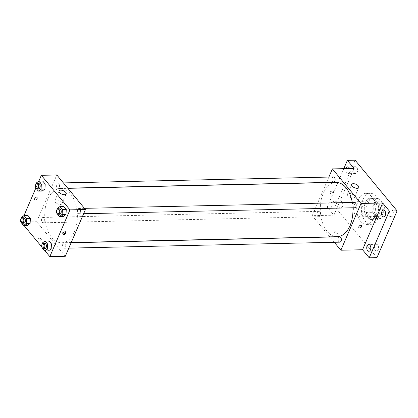 <?xml version="1.0" encoding="UTF-8"?>
<svg xmlns="http://www.w3.org/2000/svg" width="418" height="418" viewBox="0 0 418 418"><rect width="100%" height="100%" fill="white"/><g stroke="black" fill="none" stroke-linecap="round" stroke-linejoin="round"><path stroke-width="0.31" stroke-dasharray="2.09 1.57" d="M354.485 204.475A7.754 4.666 -91.3 0 0 354.203 212.621A7.754 4.666 -91.3 0 0 358.472 216.837A7.754 4.666 -91.3 0 0 362.965 208.984A7.754 4.666 -91.3 0 0 358.132 201.335A7.754 4.666 -91.3 0 0 354.485 204.475M374.612 204.036A7.754 4.666 -91.3 0 0 374.329 212.177A7.754 4.666 -91.3 0 0 378.598 216.393A7.754 4.666 -91.3 0 0 383.092 208.54A7.754 4.666 -91.3 0 0 378.259 200.891A7.754 4.666 -91.3 0 0 374.612 204.036M378.651 198.247L384.246 205.008A10.413 6.265 -91.3 0 1 384.691 209.251L380.751 218.4A10.413 6.265 -91.3 0 1 378.656 219.053A10.413 6.265 -91.3 0 1 378.206 219.037L372.61 212.276A10.413 6.265 -91.3 0 1 372.166 208.033L376.106 198.884A10.413 6.265 -91.3 0 1 378.201 198.231A10.413 6.265 -91.3 0 1 378.651 198.247L372.459 198.383L378.055 205.144L384.246 205.008M378.206 219.037L372.015 219.173L366.414 212.412L372.61 212.276M372.166 208.033L365.975 208.169L369.914 199.02L376.106 198.884M365.975 208.169A10.413 6.265 -91.3 0 0 366.414 212.412M372.015 219.173A10.413 6.265 -91.3 0 0 372.464 219.189A10.413 6.265 -91.3 0 0 374.559 218.536L380.751 218.4M378.055 205.144A10.413 6.265 -91.3 0 1 378.499 209.392L374.559 218.536M372.459 198.383A10.413 6.265 -91.3 0 0 372.004 198.367A10.413 6.265 -91.3 0 0 369.914 199.02M368.545 217.35A10.659 6.411 88.7 0 1 366.084 205.51A10.659 6.411 88.7 0 1 371.999 198.122A10.659 6.411 88.7 0 1 378.645 208.639A10.659 6.411 88.7 0 1 372.469 219.44A10.659 6.411 88.7 0 1 368.545 217.35M366.994 217.386A10.659 6.411 -91.3 0 0 370.923 219.471A10.659 6.411 -91.3 0 0 377.099 208.671A10.659 6.411 -91.3 0 0 370.452 198.153A10.659 6.411 -91.3 0 0 365.442 202.479A10.659 6.411 -91.3 0 0 366.994 217.386M378.499 209.392L384.691 209.251M363.054 199.595A15.508 9.327 -91.3 0 0 362.484 215.887A15.508 9.327 -91.3 0 0 371.027 224.314A15.508 9.327 -91.3 0 0 380.014 208.608A15.508 9.327 -91.3 0 0 370.348 193.309A15.508 9.327 -91.3 0 0 363.054 199.595M358.409 199.699A15.508 9.327 -91.3 0 0 357.839 215.991A15.508 9.327 -91.3 0 0 366.382 224.419A15.508 9.327 -91.3 0 0 375.369 208.707A15.508 9.327 -91.3 0 0 365.703 193.414A15.508 9.327 -91.3 0 0 358.409 199.699M392.518 210.578A3.396 2.043 -91.3 0 0 391.269 209.909A3.396 2.043 -91.3 0 0 389.299 213.352A3.396 2.043 -91.3 0 0 391.415 216.702A3.396 2.043 -91.3 0 0 393.301 214.35A3.396 2.043 -91.3 0 0 392.518 210.578M356.742 167.378A3.396 2.043 -91.3 0 0 355.493 166.714A3.396 2.043 -91.3 0 0 353.524 170.152A3.396 2.043 -91.3 0 0 355.64 173.501A3.396 2.043 -91.3 0 0 357.526 171.15A3.396 2.043 -91.3 0 0 356.742 167.378M341.919 201.789A3.396 2.043 -91.3 0 0 340.67 201.126A3.396 2.043 -91.3 0 0 338.7 204.569A3.396 2.043 -91.3 0 0 340.822 207.918A3.396 2.043 -91.3 0 0 342.703 205.562A3.396 2.043 -91.3 0 0 341.919 201.789M377.694 244.99A3.396 2.043 -91.3 0 0 376.446 244.326A3.396 2.043 -91.3 0 0 374.476 247.764A3.396 2.043 -91.3 0 0 376.597 251.119A3.396 2.043 -91.3 0 0 378.478 248.762A3.396 2.043 -91.3 0 0 377.694 244.99M376.963 257.64L334.985 206.952L355.122 160.193M329.802 236.854L312.251 215.662L333.925 215.186L327.247 207.119L334.985 206.952M334.295 242.283L329.943 237.027M335.011 231.729A1.698 0.82 23.3 0 0 334.29 232.068A1.698 0.82 23.3 0 0 335.523 233.49A1.698 0.82 23.3 0 0 337.404 233.406A1.698 0.82 23.3 0 0 336.762 232.309A1.698 0.82 23.3 0 0 335.011 231.729M331.829 207.422A3.396 2.043 88.7 0 1 331.046 203.65A3.396 2.043 88.7 0 1 332.932 201.298A3.396 2.043 88.7 0 1 334.181 201.962A3.396 2.043 88.7 0 1 334.964 205.734A3.396 2.043 88.7 0 1 333.078 208.091A3.396 2.043 88.7 0 1 331.829 207.422M349.552 168.527A3.396 2.043 88.7 0 1 349.636 171.929A3.396 2.043 88.7 0 1 347.901 173.674A3.396 2.043 88.7 0 1 346.647 173.01A3.396 2.043 88.7 0 1 346.026 168.606M333.925 215.186L354.062 168.428M327.247 207.119L343.81 168.653M336.03 182.431A27.139 16.323 -91.3 0 0 323.271 193.435A27.139 16.323 -91.3 0 0 322.273 221.942A27.139 16.323 -91.3 0 0 337.227 236.692M352.896 207.788A27.139 16.323 -91.3 0 0 352.285 202.448M312.251 215.662L326.468 182.64M326.547 182.467L328.872 177.065M354.511 202.401A2.675 1.609 -91.3 0 0 353.257 203.482A2.675 1.609 -91.3 0 0 353.158 206.293A2.675 1.609 -91.3 0 0 354.631 207.746M317.366 212.464A2.675 1.609 -91.3 0 0 317.272 215.27A2.675 1.609 -91.3 0 0 318.746 216.728A2.675 1.609 -91.3 0 0 320.292 214.016A2.675 1.609 -91.3 0 0 318.626 211.377A2.675 1.609 -91.3 0 0 317.366 212.464M339.693 236.813A2.675 1.609 -91.3 0 0 338.434 237.899A2.675 1.609 -91.3 0 0 338.334 240.705A2.675 1.609 -91.3 0 0 339.808 242.163M333.564 182.311A2.675 1.609 88.7 0 1 331.897 179.672A2.675 1.609 88.7 0 1 333.449 176.966M330.251 192.108A1.698 1.076 140.4 0 0 330.298 193.158A1.698 1.076 140.4 0 0 332.294 192.907A1.698 1.076 140.4 0 0 332.911 190.995A1.698 1.076 140.4 0 0 331.552 190.864A1.698 1.076 140.4 0 0 330.251 192.108M330.732 192.688A1.698 1.076 140.4 0 0 330.779 193.743A1.698 1.076 140.4 0 0 332.775 193.492A1.698 1.076 140.4 0 0 333.392 191.58A1.698 1.076 140.4 0 0 332.033 191.444A1.698 1.076 140.4 0 0 330.732 192.688M358.921 227.721L358.921 227.716A1.698 1.076 -39.6 0 1 359.537 225.804A1.698 1.076 -39.6 0 1 361.533 225.553L361.533 225.553M349.108 193.429A3.877 1.876 -156.7 0 1 353.105 194.762A3.877 1.876 -156.7 0 1 354.579 197.27A3.877 1.876 -156.7 0 1 350.279 197.453A3.877 1.876 -156.7 0 1 347.457 194.203A3.877 1.876 -156.7 0 1 349.108 193.429M335.017 231.729A1.698 0.82 23.3 0 0 334.29 232.063A1.698 0.82 23.3 0 0 335.523 233.49A1.698 0.82 23.3 0 0 337.404 233.406A1.698 0.82 23.3 0 0 336.762 232.309A1.698 0.82 23.3 0 0 335.017 231.729M47.704 199.501A27.139 16.323 -91.3 0 0 46.706 228.009A27.139 16.323 -91.3 0 0 61.655 242.759A27.139 16.323 -91.3 0 0 77.377 215.27A27.139 16.323 -91.3 0 0 60.464 188.497A27.139 16.323 -91.3 0 0 47.704 199.501M59.252 187.295A2.675 1.609 88.7 0 1 57.997 188.377A2.675 1.609 88.7 0 1 56.331 185.738A2.675 1.609 88.7 0 1 57.877 183.032A2.675 1.609 88.7 0 1 59.351 184.484A2.675 1.609 88.7 0 1 59.252 187.295M62.862 243.966A2.675 1.609 -91.3 0 0 62.768 246.777A2.675 1.609 -91.3 0 0 64.241 248.229A2.675 1.609 -91.3 0 0 65.788 245.518A2.675 1.609 -91.3 0 0 64.121 242.879A2.675 1.609 -91.3 0 0 62.862 243.966M41.8 218.53A2.675 1.609 -91.3 0 0 41.701 221.341A2.675 1.609 -91.3 0 0 43.174 222.794A2.675 1.609 -91.3 0 0 44.726 220.082A2.675 1.609 -91.3 0 0 43.059 217.444A2.675 1.609 -91.3 0 0 41.8 218.53M77.685 209.549A2.675 1.609 -91.3 0 0 77.586 212.36A2.675 1.609 -91.3 0 0 79.059 213.812A2.675 1.609 -91.3 0 0 80.611 211.106A2.675 1.609 -91.3 0 0 78.945 208.467A2.675 1.609 -91.3 0 0 77.685 209.549M65.302 256.286L36.679 221.728L56.817 174.97M45.134 250.972L41.779 246.923M24.072 225.537L21.198 222.068L36.679 221.728M39.318 238.239A1.698 0.82 23.3 0 0 38.597 238.579A1.698 0.82 23.3 0 0 39.83 240A1.698 0.82 23.3 0 0 41.711 239.916A1.698 0.82 23.3 0 0 41.068 238.819A1.698 0.82 23.3 0 0 39.318 238.239A1.698 0.82 23.3 0 0 38.597 238.573A1.698 0.82 23.3 0 0 39.83 240A1.698 0.82 23.3 0 0 41.711 239.916A1.698 0.82 23.3 0 0 41.068 238.819A1.698 0.82 23.3 0 0 39.318 238.239M63.249 216.482L60.772 213.493L61.044 208.488L63.792 206.476L61.044 208.488L60.772 213.493L63.249 216.482M27.363 225.464L24.887 222.47L25.158 217.464L27.907 215.458L25.158 217.464L24.887 222.47L27.363 225.464M21.198 222.068L23.998 215.568M35.838 188.074L38.822 181.156M48.431 250.899L45.949 247.905L46.22 242.9L48.969 240.893L46.22 242.9L45.949 247.905L48.431 250.899M42.187 191.047L39.705 188.058L39.976 183.053L42.725 181.041L39.976 183.053L39.705 188.058L42.187 191.047M34.558 198.618A1.698 1.076 140.4 0 0 34.605 199.668A1.698 1.076 140.4 0 0 36.601 199.417A1.698 1.076 140.4 0 0 37.218 197.505A1.698 1.076 140.4 0 0 35.854 197.369A1.698 1.076 140.4 0 0 34.558 198.618A1.698 1.076 140.4 0 0 34.605 199.673A1.698 1.076 140.4 0 0 36.601 199.423A1.698 1.076 140.4 0 0 37.218 197.51A1.698 1.076 140.4 0 0 35.859 197.374A1.698 1.076 140.4 0 0 34.558 198.618M63.066 233.871A1.698 1.076 -39.6 0 1 62.747 233.646A1.698 1.076 -39.6 0 1 63.364 231.734A1.698 1.076 -39.6 0 1 65.36 231.483A1.698 1.076 -39.6 0 1 65.516 231.844M56.514 199.872A3.877 1.876 -156.7 0 1 60.511 201.204A3.877 1.876 -156.7 0 1 61.979 203.707A3.877 1.876 -156.7 0 1 57.679 203.895A3.877 1.876 -156.7 0 1 54.857 200.64A3.877 1.876 -156.7 0 1 56.514 199.872M35.849 187.922L36.063 184.004M38.529 183.455A2.675 1.609 -91.3 0 0 37.27 184.542A2.675 1.609 -91.3 0 0 37.171 187.353A2.675 1.609 -91.3 0 0 38.644 188.805M35.838 188.142L39.705 188.058M36.105 183.136L39.976 183.053M56.911 213.358L57.125 209.439M59.591 208.89A2.675 1.609 -91.3 0 0 58.332 209.977A2.675 1.609 -91.3 0 0 58.238 212.788A2.675 1.609 -91.3 0 0 59.711 214.241M56.9 213.577L60.772 213.493M57.172 208.572L61.044 208.488M21.025 222.334L21.24 218.415M23.706 217.872A2.675 1.609 -91.3 0 0 22.447 218.954A2.675 1.609 -91.3 0 0 22.347 221.765A2.675 1.609 -91.3 0 0 23.826 223.217M21.015 222.554L24.887 222.47M21.287 217.553L25.158 217.464M42.093 247.769L42.302 243.851M44.768 243.307A2.675 1.609 -91.3 0 0 43.514 244.389A2.675 1.609 -91.3 0 0 43.415 247.2A2.675 1.609 -91.3 0 0 44.888 248.653M42.082 247.989L45.949 247.905M42.349 242.989L46.22 242.9M378.259 200.891L358.132 201.335M378.598 216.393L358.472 216.837M370.923 219.471L372.469 219.44M370.452 198.153L371.999 198.122M372.464 219.189L378.656 219.053M372.004 198.367L378.201 198.231M366.382 224.419L371.027 224.314M365.703 193.414L370.348 193.309M376.446 244.326L368.707 244.499M376.597 251.119L368.854 251.286M340.67 201.126L332.932 201.298M340.822 207.918L333.078 208.091M355.493 166.714L347.75 166.881M355.64 173.501L347.901 173.674M391.269 209.909L383.525 210.082M391.415 216.702L383.677 216.874M333.392 191.58L332.911 190.995M330.779 193.743L330.298 193.158M354.579 197.27L358.775 187.53M347.457 194.203L351.653 184.463M61.655 242.759L71.217 242.55M60.464 188.497L67.883 188.335M63.39 182.906L57.877 183.032M67.742 188.163L57.997 188.377M64.241 248.229L68.813 248.13M64.121 242.879L71.144 242.727M43.174 222.794L318.746 216.728M43.059 217.444L318.626 211.377M79.059 213.812L83.637 213.713M78.945 208.467L84.457 208.342M62.747 233.646L63.228 234.232M65.36 231.483L65.84 232.063M61.979 203.707L66.175 193.973M54.857 200.64L59.053 190.906"/><path stroke-width="0.63" d="M343.81 168.653L347.384 160.36L355.122 160.193L397.1 210.881L376.963 257.64L369.219 257.807L362.542 249.745L340.869 250.22L334.295 242.283M346.026 168.606A3.396 2.043 88.7 0 1 347.75 166.881A3.396 2.043 88.7 0 1 348.999 167.55A3.396 2.043 88.7 0 1 349.552 168.527M347.384 160.36L354.062 168.428L332.388 168.903L361.006 203.461L382.679 202.986L389.362 211.048L397.1 210.881M353.304 183.69A3.877 1.876 -156.7 0 1 357.301 185.022A3.877 1.876 -156.7 0 1 358.775 187.53A3.877 1.876 -156.7 0 1 354.469 187.719A3.877 1.876 -156.7 0 1 351.653 184.463A3.877 1.876 -156.7 0 1 353.304 183.69M389.362 211.048L369.219 257.807M382.423 216.21A3.396 2.043 88.7 0 1 381.639 212.438A3.396 2.043 88.7 0 1 383.525 210.082A3.396 2.043 88.7 0 1 384.774 210.745A3.396 2.043 88.7 0 1 385.558 214.518A3.396 2.043 88.7 0 1 383.677 216.874A3.396 2.043 88.7 0 1 382.423 216.21M367.605 250.622A3.396 2.043 88.7 0 1 366.821 246.85A3.396 2.043 88.7 0 1 368.707 244.499A3.396 2.043 88.7 0 1 369.956 245.162A3.396 2.043 88.7 0 1 370.74 248.935A3.396 2.043 88.7 0 1 368.854 251.286A3.396 2.043 88.7 0 1 367.605 250.622M382.679 202.986L362.542 249.745M71.217 242.55L337.227 236.692A27.139 16.323 -91.3 0 0 352.896 207.788M352.285 202.448A27.139 16.323 -91.3 0 0 336.03 182.431L67.883 188.335M361.006 203.461L340.869 250.22M328.872 177.065L332.388 168.903M83.637 213.713L354.631 207.746A2.675 1.609 -91.3 0 0 356.178 205.039A2.675 1.609 -91.3 0 0 354.511 202.401L84.457 208.342M68.813 248.13L339.808 242.163A2.675 1.609 -91.3 0 0 341.36 239.451A2.675 1.609 -91.3 0 0 339.693 236.813L71.144 242.727M63.39 182.906L333.449 176.966A2.675 1.609 88.7 0 1 334.922 178.418A2.675 1.609 88.7 0 1 334.823 181.229A2.675 1.609 88.7 0 1 333.564 182.311L67.742 188.163M361.533 225.553A1.698 1.076 -39.6 0 1 361.58 226.608A1.698 1.076 -39.6 0 1 360.285 227.852A1.698 1.076 -39.6 0 1 358.921 227.721A1.698 1.076 -39.6 0 1 359.537 225.809A1.698 1.076 -39.6 0 1 361.533 225.553A1.698 1.076 -39.6 0 1 361.58 226.608A1.698 1.076 -39.6 0 1 360.285 227.852A1.698 1.076 -39.6 0 1 358.921 227.716M38.822 181.156L41.335 175.309L56.817 174.97L85.439 209.528L65.302 256.286L49.82 256.631L45.134 250.972M41.779 246.923L24.072 225.537M57.125 209.439L57.172 208.572L59.92 206.565L63.792 206.476L66.269 209.47L65.997 214.476L63.249 216.482L65.997 214.476L62.13 214.559L59.377 216.571L56.911 213.358M21.24 218.415L21.287 217.553L24.035 215.542L27.907 215.458L30.383 218.447L30.112 223.452L27.363 225.464L30.112 223.452L26.245 223.536L23.492 225.548L21.025 222.334M41.335 175.309L69.958 209.873L49.82 256.631M23.998 215.568L35.838 188.074M42.302 243.851L42.349 242.989L45.102 240.977L48.969 240.893L51.451 243.882L51.179 248.888L48.431 250.899L51.179 248.888L47.307 248.971L44.559 250.983L42.093 247.769M36.063 184.004L36.105 183.136L38.858 181.13L42.725 181.041L45.207 184.035L44.935 189.04L42.187 191.047L44.935 189.04L41.063 189.124L38.315 191.136L35.849 187.922M69.958 209.873L85.439 209.528M60.704 190.133A3.877 1.876 -156.7 0 1 64.701 191.465A3.877 1.876 -156.7 0 1 66.175 193.973A3.877 1.876 -156.7 0 1 61.874 194.156A3.877 1.876 -156.7 0 1 59.053 190.906A3.877 1.876 -156.7 0 1 60.704 190.133M65.887 233.119A1.698 1.076 -39.6 0 1 64.586 234.362A1.698 1.076 -39.6 0 1 63.228 234.232A1.698 1.076 -39.6 0 1 63.844 232.314A1.698 1.076 -39.6 0 1 65.84 232.063A1.698 1.076 -39.6 0 1 65.887 233.119M65.516 231.844A1.698 1.076 -39.6 0 1 65.407 232.539A1.698 1.076 -39.6 0 1 63.066 233.871M38.858 181.13L41.335 184.119L41.063 189.124M37.097 188.837L38.644 188.805A2.675 1.609 -91.3 0 0 40.196 186.094A2.675 1.609 -91.3 0 0 38.529 183.455L36.977 183.492A2.675 1.609 -91.3 0 0 35.723 184.573A2.675 1.609 -91.3 0 0 35.624 187.384A2.675 1.609 -91.3 0 0 37.097 188.837A2.675 1.609 -91.3 0 0 38.644 186.13A2.675 1.609 -91.3 0 0 36.977 183.492M38.315 191.136L42.187 191.047M42.725 181.041L45.207 184.035L44.935 189.04M41.335 184.119L45.207 184.035M59.92 206.565L62.402 209.554L62.13 214.559M58.159 214.272L59.711 214.241A2.675 1.609 -91.3 0 0 61.258 211.529A2.675 1.609 -91.3 0 0 59.591 208.89L58.045 208.927A2.675 1.609 -91.3 0 0 56.785 210.008A2.675 1.609 -91.3 0 0 56.686 212.819A2.675 1.609 -91.3 0 0 58.159 214.272A2.675 1.609 -91.3 0 0 59.711 211.565A2.675 1.609 -91.3 0 0 58.045 208.927M59.377 216.571L63.249 216.482M63.792 206.476L66.269 209.47L65.997 214.476M62.402 209.554L66.269 209.47M24.035 215.542L26.517 218.536L26.245 223.536M22.274 223.254L23.826 223.217A2.675 1.609 -91.3 0 0 25.373 220.511A2.675 1.609 -91.3 0 0 23.706 217.872L22.159 217.903A2.675 1.609 -91.3 0 0 20.9 218.99A2.675 1.609 -91.3 0 0 20.801 221.801A2.675 1.609 -91.3 0 0 22.274 223.254A2.675 1.609 -91.3 0 0 23.826 220.542A2.675 1.609 -91.3 0 0 22.159 217.903M23.492 225.548L27.363 225.464M27.907 215.458L30.383 218.447L30.112 223.452M26.517 218.536L30.383 218.447M45.102 240.977L47.579 243.971L47.307 248.971M43.341 248.689L44.888 248.653A2.675 1.609 -91.3 0 0 46.44 245.946A2.675 1.609 -91.3 0 0 44.768 243.307L43.221 243.339A2.675 1.609 -91.3 0 0 41.962 244.425A2.675 1.609 -91.3 0 0 41.868 247.237A2.675 1.609 -91.3 0 0 43.341 248.689A2.675 1.609 -91.3 0 0 44.888 245.977A2.675 1.609 -91.3 0 0 43.221 243.339M44.559 250.983L48.431 250.899M48.969 240.893L51.451 243.882L51.179 248.888M47.579 243.971L51.451 243.882"/></g></svg>
